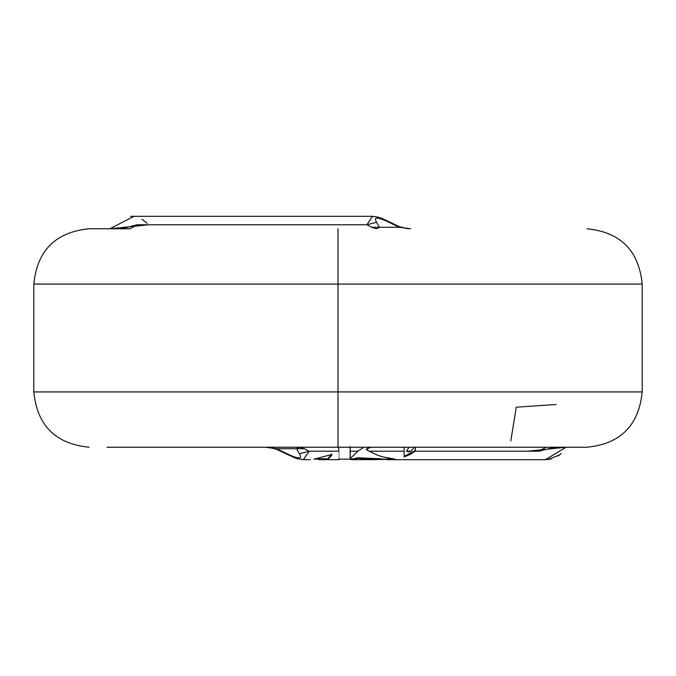 <?xml version="1.0" encoding="UTF-8"?>
<svg xmlns="http://www.w3.org/2000/svg" width="676" height="676" viewBox="0 0 676 676"><rect width="100%" height="100%" fill="white"/><g stroke="black" fill="none" stroke-linecap="round" stroke-linejoin="round"><path stroke-width="1.01" d="M352.323 459.68L358.263 458.294L372.324 459.672L394.97 459.131L382.886 456.883L377.825 455.303L369.028 451.213L404.163 451.213L404.163 456.968L410.281 454.357L415.596 450.934L415.326 450.562L403.995 456.477L415.326 450.562L415.343 447.233M411.185 451.213L406.479 451.213L411.185 451.213L414.303 447.233L411.185 451.213L408.71 451.864L406.479 451.213L409.081 447.233M415.326 450.562L415.596 447.233L415.208 451.213L538.992 451.213L545.878 447.233L538.992 451.213L415.208 451.213L410.281 454.357L404.163 456.968L404.163 447.233M121.435 228.767L137.008 224.778L366.891 224.778L376.591 222.286C373.296 216.717 377.394 216.717 388.886 222.286L389.883 222.117L388.886 222.286L399.339 227.28L388.886 222.286C377.394 216.717 373.296 216.717 376.591 222.286L366.891 224.778L371.623 227.28L379.413 227.28L376.591 222.286L379.413 227.28L371.623 227.28L376.54 228.767L379.413 227.28L399.339 227.28L410.687 228.767L399.339 227.28L379.413 227.28L376.54 228.767L371.623 227.28L366.891 224.778L372.56 216.32L130.595 216.32M147.216 223.207L141.968 219.261M148.652 224.778L109.85 228.767L133.628 216.514M366.891 224.778L137.008 224.778L130.122 228.767L137.008 224.778M130.122 228.767L89.105 228.767C55.567 232.096 37.138 250.534 33.8 284.072L33.8 391.928C37.138 425.466 55.567 443.904 89.105 447.233M338 284.072L642.2 284.072L33.8 284.072L338 284.072L338 228.767L338 284.072L33.8 284.072L642.2 284.072L338 284.072L338 391.928L642.2 391.928L33.8 391.928L338 391.928L338 284.072M350.236 458.556L357.917 451.213L350.244 451.213L350.244 458.556L350.244 451.213L357.917 451.213L350.236 458.556M299.409 453.714L309.109 451.213L304.377 448.72L296.587 448.72L299.409 453.714L296.587 448.72L304.377 448.72L299.46 447.233L296.587 448.72L276.661 448.72L287.114 453.714C298.606 459.283 302.704 459.283 299.409 453.714C302.704 459.283 298.606 459.283 287.114 453.714L276.661 448.72L265.313 447.233L276.661 448.72L296.587 448.72L299.46 447.233L304.377 448.72L309.109 451.213L299.409 453.714M265.389 447.233L269.547 447.512L276.704 449.371L286.117 453.883L287.114 453.714L286.117 453.883L295.192 458.015L298.91 459.097M301.116 459.435L303.423 459.672L309.109 451.213L303.431 459.672L310.174 459.68M303.423 459.68L295.716 458.193M313.994 459.165L327.809 458.776L331.747 453.993L331.325 455.7L331.975 454.424L314.475 459.055M327.877 459.325L331.325 455.7L327.877 459.325L322.19 459.595M338.803 451.213C338.803 462.553 338.803 462.553 338.811 451.213L309.109 451.213L338.811 451.213L338.811 447.233M561.274 453.52L558.097 455.962M551.193 458.953L545.405 459.68L566.15 447.233L527.348 451.222M510.811 440.913L516.27 407.197L556.187 404.485M351.706 459.114L358.119 457.762L374.158 459.105M385.219 459.088L392.655 458.835L385.219 459.088M366.24 449.439L369.028 451.213L366.24 449.439L366.451 449.895L366.24 449.439L369.13 447.233M350.134 458.024L350.176 446.684M363.908 447.233L357.917 451.213L363.908 447.233M350.236 447.14L350.244 451.213M327.809 458.776L315.016 458.92M338.845 458.742L338.803 459.629M561.156 447.233L107.011 447.233L338 447.233L338 391.928L33.8 391.928L642.2 391.928L338 391.928L338 447.233L586.895 447.233C620.433 443.904 638.862 425.466 642.2 391.928L642.2 284.072C638.862 250.534 620.433 232.096 586.895 228.767M366.502 449.76L369.29 447.732L371.639 447.233L369.29 447.732L366.502 449.76M373.034 447.233L376.549 447.233L373.034 447.233M548.075 459.528L559.567 454.94M350.236 458.658L350.236 459.469L350.236 458.658M380.858 458.793L380.808 459.325L380.858 458.793L358.119 457.762L358.263 458.294L358.119 457.762L352.45 459.148M554.573 447.233L538.992 451.213M404.163 451.213L369.028 451.213L377.825 455.303L382.886 456.883L394.776 459.097M394.843 459.131L372.324 459.672L358.263 458.294L352.517 459.68L350.236 459.469M410.594 228.767L406.453 228.488L399.296 226.629L382.472 218.618L378.349 217.199L372.56 216.32M338.803 459.68L318.759 459.68M352.357 459.122L338.786 459.122M373.735 459.122L385.675 459.097M350.236 447.233L350.252 446.692M387.111 459.68L545.405 459.68M373.253 459.68L352.517 459.68"/></g></svg>
